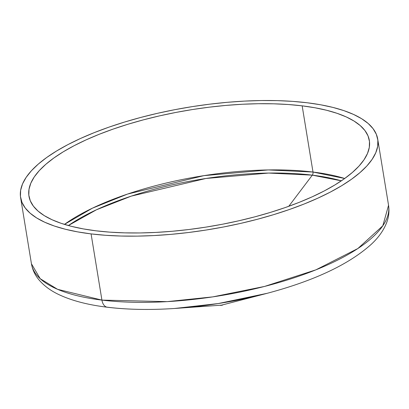 <?xml version="1.0" encoding="UTF-8"?>
<svg xmlns="http://www.w3.org/2000/svg" width="409" height="409" viewBox="0 0 409 409"><rect width="100%" height="100%" fill="white"/><g stroke="black" fill="none" stroke-linecap="round" stroke-linejoin="round"><path stroke-width="0.61" d="M312.312 175.159A2.827 1.723 97 0 0 313.003 172.046L344.715 178.488A172.45 59.116 -9.3 0 0 313.003 172.046L302.164 105.844A172.45 59.116 170.7 0 1 369.337 140.466A172.45 59.116 170.7 0 1 279.219 209.602A172.45 59.116 170.7 0 1 96.146 230.829A172.45 59.116 170.7 0 1 28.967 196.202A172.45 59.116 170.7 0 1 119.091 127.071A172.45 59.116 170.7 0 1 302.164 105.844L313.003 172.046A172.45 59.116 -9.3 0 0 64.438 224.388L92.414 208.176L127.623 194.04L203.912 175.645L268.243 169.939L313.003 172.046A2.827 1.723 -83 0 1 312.312 175.159A170.625 58.492 170.7 0 1 341.346 180.834L312.312 175.159L288.759 206.305L312.312 175.159L268.601 173.063L205.916 178.477L131.279 196.126L96.458 209.776L68.375 225.533A170.625 58.492 170.7 0 1 312.312 175.159M107.889 307.261A11.309 6.887 -83 0 1 107.276 307.225A11.309 6.887 -83 0 1 101.923 300.104L57.608 289.332L40.205 278.703L31.442 263.779C32.434 269.465 34.755 274.597 38.415 279.183C43.835 285.809 51.191 291.193 60.486 295.334C73.119 301.024 88.727 304.991 107.306 307.231C127.628 309.674 150.047 310.094 174.561 308.478L218.217 303.56L267.164 293.309A173.631 59.52 170.7 0 1 174.561 308.478A173.631 59.52 170.7 0 1 107.889 307.261A173.631 59.52 170.7 0 1 106.713 307.113M91.079 233.902A180.931 62.025 170.7 0 1 20.598 197.573A180.931 62.025 170.7 0 1 115.149 125.042A180.931 62.025 170.7 0 1 307.231 102.771L292.742 101.381L277.353 100.634L261.213 100.542L244.475 101.105L227.302 102.311L209.853 104.157L192.307 106.616L174.822 109.673L157.572 113.293L140.727 117.444L124.438 122.087L108.871 127.173L94.177 132.659L80.491 138.482L67.95 144.597L56.667 150.941L46.764 157.45L38.323 164.065L31.432 170.722L26.156 177.358L22.546 183.902L20.639 190.297L20.45 196.484L21.984 202.399L25.22 207.982L30.133 213.186L36.672 217.961L44.78 222.251L54.371 226.029L65.358 229.25L77.633 231.877L91.079 233.902L105.568 235.287L120.957 236.034L137.097 236.126L153.835 235.569L171.008 234.357L188.457 232.517L206.003 230.052L223.488 226.995L240.737 223.375L257.583 219.224L273.872 214.582L289.434 209.495L304.132 204.014L317.819 198.186L330.36 192.072L341.638 185.732L351.546 179.219L359.986 172.603L366.878 165.947L372.154 159.316L375.764 152.772L377.671 146.371L377.86 140.19L376.326 134.275L373.09 128.687L368.177 123.482L361.633 118.712L353.529 114.418L343.938 110.645L332.952 107.424L320.676 104.791L307.231 102.771A180.931 62.025 170.7 0 1 377.711 139.096A180.931 62.025 170.7 0 1 283.156 211.632A180.931 62.025 170.7 0 1 91.079 233.902L101.923 300.104L91.079 233.902M20.598 197.573L31.442 263.779A180.931 62.025 -9.3 0 0 101.923 300.104A180.931 62.025 -9.3 0 0 293.999 277.834A180.931 62.025 -9.3 0 0 388.55 205.298L382.814 225.783L357.885 248.519L315.891 269.848L264.485 286.453L212.752 296.883L167.117 301.637L101.923 300.104A11.309 6.887 97 0 0 107.276 307.225M96.146 230.829L83.329 228.902L71.631 226.392L61.161 223.324L52.015 219.725L44.29 215.635L38.057 211.085L33.374 206.126L30.286 200.799L28.824 195.165L29.008 189.27L30.828 183.171L34.264 176.933L39.295 170.609L45.859 164.265L53.906 157.961L63.349 151.754L74.101 145.711L86.054 139.883L99.096 134.331L113.104 129.106L127.94 124.254L143.462 119.832L159.52 115.875L175.962 112.424L192.624 109.51L209.352 107.163L225.983 105.41L242.353 104.254L258.304 103.722L273.687 103.809L288.355 104.52L302.164 105.844L314.976 107.772L326.679 110.282L337.149 113.349L346.29 116.943L354.02 121.038L360.252 125.589L364.935 130.548L368.023 135.87L369.48 141.509L369.301 147.404L367.481 153.498L364.041 159.74L359.015 166.059L352.446 172.404L344.404 178.713L334.961 184.914L324.209 190.962L312.256 196.79L299.214 202.343L285.206 207.567L270.369 212.414L254.848 216.842L238.784 220.794L222.348 224.25L205.681 227.159L188.958 229.505L172.327 231.264L155.957 232.414L140.006 232.951L124.622 232.859L109.955 232.154L96.146 230.829M377.711 139.096L388.55 205.298C389.424 211.003 388.857 216.606 386.853 222.118C383.841 230.119 378.596 237.563 371.116 244.444C348.724 264.505 314.071 280.794 267.164 293.309L220.507 305.421A4.008 1.375 -9.3 0 0 222.644 305.073L174.561 308.478"/></g></svg>
